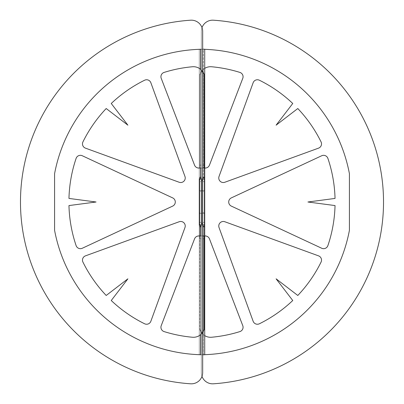 <?xml version="1.0" encoding="UTF-8"?>
<svg xmlns="http://www.w3.org/2000/svg" width="404" height="404" viewBox="0 0 404 404"><rect width="100%" height="100%" fill="white"/><g stroke="black" fill="none" stroke-linecap="round" stroke-linejoin="round"><path stroke-width="0.3" stroke-dasharray="2.02 1.52" d="M202.677 223.503L201.323 223.503L202.677 223.503L201.323 223.503L202.677 223.503L201.323 223.503L201.323 180.497L202.677 180.497L201.323 180.497L202.677 180.497L201.323 180.497L202.677 180.497L202.677 223.503M201.323 180.497L201.323 223.503L201.323 180.497M201.323 177.376L201.394 179.366L199.975 179.366L199.738 178.694L199.738 177.376L201.323 177.376L201.323 165.16L201.323 177.588L199.738 177.588L199.738 225.311L199.975 224.634L201.394 224.634L201.323 226.624L199.738 226.624L199.738 225.311L201.323 225.301L201.323 178.694L199.738 178.694L199.738 181.628L201.323 181.628M199.738 226.624L199.738 238.84L199.738 226.412L201.323 226.412L201.323 191.365L199.738 191.365L199.975 190.683L201.394 190.683L201.323 191.365L201.323 179.366L199.738 179.366L201.323 179.366L201.323 177.588M201.323 177.103L201.323 226.897L201.323 177.103L199.738 177.103L199.738 226.897L199.738 177.103M199.975 179.366L204.025 179.366L204.262 178.694L204.262 179.366L204.262 165.16L204.262 178.689L202.677 178.699L202.677 165.16L202.677 179.366L202.677 178.694L202.606 179.366L201.394 179.366M204.025 179.366L202.606 179.366M201.323 222.372L199.738 222.372L199.738 226.412M199.738 222.372L199.738 181.628M202.677 225.306L202.606 224.634L204.025 224.634L204.262 225.306L204.262 238.84L204.262 179.366L202.677 179.366L202.677 212.635L204.262 212.635L204.262 225.311L202.677 225.301L202.677 224.634L202.677 238.84L202.677 225.306M199.975 213.317L204.025 213.317L204.262 212.635L204.262 179.366L202.677 179.366L202.677 224.634L202.677 212.635L202.606 213.317L199.975 213.317L199.738 212.635L201.323 212.635L201.394 213.317M202.677 226.897L202.677 177.103L202.677 226.897L204.262 226.897L204.262 177.103L204.262 226.897M202.677 191.365L202.606 190.683L204.025 190.683L204.262 191.365L202.677 191.365M204.025 190.683L199.975 190.683M201.394 190.683L202.606 190.683M204.025 213.317L202.606 213.317M204.025 224.634L199.975 224.634M201.394 224.634L202.606 224.634M201.323 224.634L199.738 224.634L201.323 224.634M204.262 224.634L202.677 224.634L204.262 224.634M203.712 330.634A11.317 11.317 0 0 0 204.172 329.442A11.317 11.317 0 0 1 200.642 334.663L204.172 329.442L204.172 235.951L204.172 329.442L200.642 334.663L204.172 329.442A11.317 11.317 0 0 1 192.37 337.239A135.8 135.8 0 0 1 164.105 331.588A4.525 4.525 0 0 1 161.231 325.644L194.546 238.855A4.525 4.525 0 0 1 198.773 235.951A4.525 4.525 0 0 0 194.546 238.855L161.231 325.644A4.525 4.525 0 0 0 164.105 331.588A135.8 135.8 0 0 0 192.37 337.239A11.317 11.317 0 0 0 200.642 334.663L200.642 235.951L198.773 235.951L204.172 235.951L198.773 235.951A4.525 4.525 0 0 0 194.546 238.855L161.231 325.644A4.525 4.525 0 0 0 164.105 331.588A135.8 135.8 0 0 0 192.37 337.239A11.317 11.317 0 0 0 200.642 334.663L200.642 354.722A152.778 152.778 0 0 1 54.58 230.29A152.778 152.778 0 0 0 200.642 354.722L200.642 354.722A152.778 152.778 0 0 1 54.58 230.29L54.58 173.71L54.58 230.29A152.778 152.778 0 0 0 200.642 354.722A152.778 152.778 0 0 1 54.58 230.29A152.778 152.778 0 0 0 200.642 354.722A152.778 152.778 0 0 1 54.58 230.29L54.58 173.71A152.778 152.778 0 0 1 200.642 49.278A152.778 152.778 0 0 0 54.58 173.71A152.778 152.778 0 0 1 200.642 49.278A152.778 152.778 0 0 0 54.58 173.71L54.58 230.29L54.58 173.71A152.778 152.778 0 0 1 200.642 49.278L204.717 49.222L200.642 49.222L202.677 49.222L202.677 354.778L202.677 49.222L204.717 49.222L204.717 354.778L204.717 49.222L202.677 49.222L202.677 354.778L204.717 354.778L200.642 354.778L204.717 354.778L200.642 354.778L202.677 354.778L202.677 49.222L204.717 49.222L200.642 49.278A152.778 152.778 0 0 0 54.58 173.71A152.778 152.778 0 0 1 200.642 49.278L202.677 49.222L200.642 49.222L200.642 69.337A11.317 11.317 0 0 0 192.37 66.761A135.8 135.8 0 0 0 164.105 72.412A4.525 4.525 0 0 0 161.231 78.356L194.546 165.145A4.525 4.525 0 0 0 198.773 168.049L200.642 168.049L200.642 69.337A11.317 11.317 0 0 0 192.37 66.761A135.8 135.8 0 0 0 164.105 72.412A4.525 4.525 0 0 0 161.231 78.356L194.546 165.145A4.525 4.525 0 0 0 198.773 168.049L204.172 168.049L204.172 74.558A11.317 11.317 0 0 0 200.642 69.337L200.642 168.049L204.172 168.049L198.773 168.049A4.525 4.525 0 0 1 194.546 165.145L161.231 78.356A4.525 4.525 0 0 1 164.105 72.412A135.8 135.8 0 0 1 192.37 66.761A11.317 11.317 0 0 1 200.642 69.337L204.172 74.558L200.642 69.337L200.642 168.049L204.172 168.049L204.172 74.558L204.172 168.049L198.773 168.049A4.525 4.525 0 0 1 194.546 165.145L161.231 78.356A4.525 4.525 0 0 1 164.105 72.412A135.8 135.8 0 0 1 192.37 66.761A11.317 11.317 0 0 1 200.642 69.337A11.317 11.317 0 0 0 192.37 66.761A11.317 11.317 0 0 1 200.642 69.337L202.677 71.553M202.677 168.049L200.642 168.049L200.642 178.8L199.283 178.8L199.283 225.2L202.677 225.2L202.677 178.8L199.283 178.8L199.283 225.2L200.642 225.2L199.283 225.2L199.283 178.8L202.677 178.8L202.677 225.2L199.283 225.2L199.283 178.8L202.677 178.8L202.677 225.2L200.642 225.2L202.404 225.2L202.404 178.8L202.404 225.2L202.677 225.2L202.404 225.2L202.404 178.8L202.677 178.8L202.677 225.2L199.283 225.2L199.283 178.8L202.677 178.8L202.677 225.2L202.677 178.8L199.283 178.8L199.283 225.2L202.677 225.2L202.677 178.8L199.283 178.8L199.283 225.2L202.677 225.2L202.677 178.8L200.642 178.8L202.404 178.8L202.404 225.2L200.642 225.2L200.642 235.951L204.172 235.951L200.642 235.951L204.172 235.951L200.642 235.951L200.642 334.663A11.317 11.317 0 0 1 192.37 337.239A135.8 135.8 0 0 1 164.105 331.588A4.525 4.525 0 0 1 161.231 325.644L194.546 238.855A4.525 4.525 0 0 1 198.773 235.951L200.642 235.951L200.642 334.663A11.317 11.317 0 0 1 192.37 337.239A135.8 135.8 0 0 1 164.105 331.588A4.525 4.525 0 0 1 161.231 325.644L194.546 238.855A4.525 4.525 0 0 1 198.773 235.951L202.677 235.951M85.456 255.858A4.525 4.525 0 0 0 82.946 262.115A135.8 135.8 0 0 0 106.202 295.47A135.8 135.8 0 0 1 82.946 262.115A135.8 135.8 0 0 0 106.202 295.47A135.8 135.8 0 0 1 82.946 262.115A4.525 4.525 0 0 1 85.456 255.858A4.525 4.525 0 0 0 82.946 262.115A4.525 4.525 0 0 1 85.456 255.858L179.159 221.751A4.525 4.525 0 0 1 184.961 227.553A4.525 4.525 0 0 0 179.159 221.751A4.525 4.525 0 0 1 184.961 227.553A4.525 4.525 0 0 0 179.159 221.751A4.525 4.525 0 0 1 184.961 227.553L150.859 321.261A4.525 4.525 0 0 1 144.602 323.771A4.525 4.525 0 0 0 150.859 321.261A4.525 4.525 0 0 1 144.602 323.771A4.525 4.525 0 0 0 150.859 321.261A4.525 4.525 0 0 1 144.602 323.771A135.8 135.8 0 0 1 111.246 300.515L127.896 278.821L106.202 295.47A135.8 135.8 0 0 1 82.946 262.115A4.525 4.525 0 0 1 85.456 255.858A4.525 4.525 0 0 0 82.946 262.115A135.8 135.8 0 0 0 106.202 295.47L127.896 278.821L106.202 295.47A135.8 135.8 0 0 1 82.946 262.115A4.525 4.525 0 0 1 85.456 255.858L179.159 221.751L85.456 255.858M111.246 300.515A135.8 135.8 0 0 0 144.602 323.771A135.8 135.8 0 0 1 111.246 300.515L127.896 278.821L111.246 300.515A135.8 135.8 0 0 0 144.602 323.771A135.8 135.8 0 0 1 111.246 300.515L127.896 278.821L111.246 300.515A135.8 135.8 0 0 0 144.602 323.771A4.525 4.525 0 0 0 150.859 321.261L184.961 227.553A4.525 4.525 0 0 0 179.159 221.751A4.525 4.525 0 0 1 184.961 227.553L150.859 321.261A4.525 4.525 0 0 1 144.602 323.771A135.8 135.8 0 0 1 111.246 300.515M150.859 82.739A4.525 4.525 0 0 0 144.602 80.229A135.8 135.8 0 0 0 111.246 103.485A135.8 135.8 0 0 1 144.602 80.229A135.8 135.8 0 0 0 111.246 103.485A135.8 135.8 0 0 1 144.602 80.229A4.525 4.525 0 0 1 150.859 82.739A4.525 4.525 0 0 0 144.602 80.229A4.525 4.525 0 0 1 150.859 82.739L184.961 176.447A4.525 4.525 0 0 1 179.159 182.249A4.525 4.525 0 0 0 184.961 176.447A4.525 4.525 0 0 1 179.159 182.249A4.525 4.525 0 0 0 184.961 176.447A4.525 4.525 0 0 1 179.159 182.249L85.456 148.142A4.525 4.525 0 0 1 82.946 141.885A4.525 4.525 0 0 0 85.456 148.142A4.525 4.525 0 0 1 82.946 141.885A4.525 4.525 0 0 0 85.456 148.142A4.525 4.525 0 0 1 82.946 141.885A135.8 135.8 0 0 1 106.202 108.53L127.896 125.179L111.246 103.485A135.8 135.8 0 0 1 144.602 80.229A4.525 4.525 0 0 1 150.859 82.739A4.525 4.525 0 0 0 144.602 80.229A135.8 135.8 0 0 0 111.246 103.485L127.896 125.179L111.246 103.485A135.8 135.8 0 0 1 144.602 80.229A4.525 4.525 0 0 1 150.859 82.739L184.961 176.447L150.859 82.739M106.202 108.53A135.8 135.8 0 0 0 82.946 141.885A135.8 135.8 0 0 1 106.202 108.53L127.896 125.179L106.202 108.53A135.8 135.8 0 0 0 82.946 141.885A135.8 135.8 0 0 1 106.202 108.53L127.896 125.179L106.202 108.53A135.8 135.8 0 0 0 82.946 141.885A4.525 4.525 0 0 0 85.456 148.142L179.159 182.249A4.525 4.525 0 0 0 184.961 176.447A4.525 4.525 0 0 1 179.159 182.249L85.456 148.142A4.525 4.525 0 0 1 82.946 141.885A135.8 135.8 0 0 1 106.202 108.53M82.305 155.752A4.525 4.525 0 0 0 76.103 158.403A135.8 135.8 0 0 0 68.963 198.43A135.8 135.8 0 0 1 76.103 158.403A135.8 135.8 0 0 0 68.963 198.43A135.8 135.8 0 0 1 76.103 158.403A4.525 4.525 0 0 1 82.305 155.752A4.525 4.525 0 0 0 76.103 158.403A4.525 4.525 0 0 1 82.305 155.752L172.68 197.899A4.525 4.525 0 0 1 172.68 206.101A4.525 4.525 0 0 0 172.68 197.899A4.525 4.525 0 0 1 172.68 206.101A4.525 4.525 0 0 0 172.68 197.899A4.525 4.525 0 0 1 172.68 206.101L82.305 248.248A4.525 4.525 0 0 1 76.103 245.597A4.525 4.525 0 0 0 82.305 248.248A4.525 4.525 0 0 1 76.103 245.597A4.525 4.525 0 0 0 82.305 248.248A4.525 4.525 0 0 1 76.103 245.597A135.8 135.8 0 0 1 68.963 205.57L96.076 202L68.963 198.43A135.8 135.8 0 0 1 76.103 158.403A4.525 4.525 0 0 1 82.305 155.752A4.525 4.525 0 0 0 76.103 158.403A135.8 135.8 0 0 0 68.963 198.43L96.076 202L68.963 198.43A135.8 135.8 0 0 1 76.103 158.403A4.525 4.525 0 0 1 82.305 155.752L172.68 197.899L82.305 155.752M68.963 205.57A135.8 135.8 0 0 0 76.103 245.597A135.8 135.8 0 0 1 68.963 205.57L96.076 202L68.963 205.57A135.8 135.8 0 0 0 76.103 245.597A135.8 135.8 0 0 1 68.963 205.57L96.076 202L68.963 205.57A135.8 135.8 0 0 0 76.103 245.597A4.525 4.525 0 0 0 82.305 248.248L172.68 206.101A4.525 4.525 0 0 0 172.68 197.899A4.525 4.525 0 0 1 172.68 206.101L82.305 248.248A4.525 4.525 0 0 1 76.103 245.597A135.8 135.8 0 0 1 68.963 205.57M203.55 73.023L204.172 74.558A11.317 11.317 0 0 0 192.37 66.761A135.8 135.8 0 0 0 164.105 72.412A135.8 135.8 0 0 1 192.37 66.761A135.8 135.8 0 0 0 164.105 72.412A4.525 4.525 0 0 0 161.231 78.356A4.525 4.525 0 0 1 164.105 72.412A4.525 4.525 0 0 0 161.231 78.356L194.546 165.145A4.525 4.525 0 0 0 198.773 168.049A4.525 4.525 0 0 1 194.546 165.145A4.525 4.525 0 0 0 198.773 168.049L204.172 168.049L200.642 168.049L200.642 69.337A11.317 11.317 0 0 1 203.525 72.972M203.646 330.77A11.317 11.317 0 0 1 200.642 334.663L200.642 354.778L204.717 354.778L204.717 49.222L200.642 49.278M200.642 354.722L200.642 334.663A11.317 11.317 0 0 0 204.172 329.442L204.172 235.951L200.642 235.951L200.642 225.2L200.642 235.951L200.642 225.2L200.642 235.951L200.642 225.2L200.642 235.951L198.773 235.951A4.525 4.525 0 0 0 194.546 238.855L161.231 325.644A4.525 4.525 0 0 0 164.105 331.588A135.8 135.8 0 0 0 192.37 337.239A11.317 11.317 0 0 0 200.642 334.663L200.642 235.951L198.773 235.951A4.525 4.525 0 0 0 194.546 238.855L161.231 325.644A4.525 4.525 0 0 0 164.105 331.588A135.8 135.8 0 0 0 192.37 337.239A11.317 11.317 0 0 0 200.642 334.663L200.642 354.722L200.642 334.663L200.642 354.722L200.642 334.663L202.677 332.447M203.505 72.932L200.642 69.337A11.317 11.317 0 0 1 204.172 74.558M200.642 354.778L202.677 354.778M200.642 49.222L202.677 49.222M204.717 49.318A152.778 152.778 0 0 0 203.358 49.278A152.778 152.778 0 0 1 349.42 173.71L349.42 230.29A152.778 152.778 0 0 1 203.358 354.722A152.778 152.778 0 0 0 204.717 354.682M204.717 168.049L203.358 168.049L203.358 69.337A11.317 11.317 0 0 1 204.717 68.367M203.358 178.8L204.717 178.8L204.717 225.2L201.323 225.2L201.323 178.8L204.717 178.8L204.717 225.2L203.358 225.2L204.717 225.2L204.717 178.8L201.323 178.8L201.323 225.2L204.717 225.2L204.717 178.8L201.323 178.8L201.323 225.2L203.358 225.2L201.596 225.2L201.596 178.8L201.596 225.2L201.323 225.2L201.323 178.8L203.358 178.8L203.358 168.049L199.828 168.049L199.828 74.558A11.317 11.317 0 0 1 211.63 66.761A135.8 135.8 0 0 1 239.895 72.412A4.525 4.525 0 0 1 242.769 78.356L209.454 165.145A4.525 4.525 0 0 1 205.227 168.049L199.828 168.049L205.227 168.049A4.525 4.525 0 0 0 209.454 165.145L242.769 78.356A4.525 4.525 0 0 0 239.895 72.412A135.8 135.8 0 0 0 211.63 66.761A11.317 11.317 0 0 0 203.358 69.337L203.358 168.049L199.828 168.049L199.828 74.558L203.358 69.337L199.828 74.558A11.317 11.317 0 0 1 203.358 69.337L203.358 49.278A152.778 152.778 0 0 1 349.42 173.71A152.778 152.778 0 0 0 203.358 49.278L199.283 49.222L203.358 49.222L201.323 49.222L201.323 354.778L201.323 49.222L199.283 49.222L199.283 354.778L199.283 49.222L203.358 49.222L203.358 69.337A11.317 11.317 0 0 1 211.63 66.761A135.8 135.8 0 0 1 239.895 72.412A4.525 4.525 0 0 1 242.769 78.356L209.454 165.145A4.525 4.525 0 0 1 205.227 168.049L203.358 168.049L203.358 178.8M204.717 335.633A11.317 11.317 0 0 1 203.358 334.663L203.358 235.951L205.227 235.951L199.828 235.951L204.717 235.951M205.227 235.951A4.525 4.525 0 0 1 209.454 238.855L242.769 325.644A4.525 4.525 0 0 1 239.895 331.588A135.8 135.8 0 0 1 211.63 337.239A11.317 11.317 0 0 1 203.358 334.663A11.317 11.317 0 0 0 211.63 337.239A135.8 135.8 0 0 0 239.895 331.588A4.525 4.525 0 0 0 242.769 325.644L209.454 238.855A4.525 4.525 0 0 0 205.227 235.951L199.828 235.951L199.828 329.442L199.828 235.951L203.358 235.951L203.358 334.663L199.828 329.442A11.317 11.317 0 0 0 211.63 337.239A135.8 135.8 0 0 0 239.895 331.588A4.525 4.525 0 0 0 242.769 325.644L209.454 238.855A4.525 4.525 0 0 0 205.227 235.951M203.358 354.722A152.778 152.778 0 0 0 349.42 230.29A152.778 152.778 0 0 1 203.358 354.722L199.283 354.778L203.358 354.778L199.283 354.778L203.358 354.778L203.358 334.663L203.358 354.722M318.544 255.858A4.525 4.525 0 0 1 321.054 262.115A135.8 135.8 0 0 1 297.799 295.47A135.8 135.8 0 0 0 321.054 262.115A4.525 4.525 0 0 0 318.544 255.858L224.841 221.751A4.525 4.525 0 0 0 219.039 227.553A4.525 4.525 0 0 1 224.841 221.751A4.525 4.525 0 0 0 219.039 227.553L253.141 321.261A4.525 4.525 0 0 0 259.398 323.771A4.525 4.525 0 0 1 253.141 321.261A4.525 4.525 0 0 0 259.398 323.771A135.8 135.8 0 0 0 292.754 300.515L276.104 278.821L297.799 295.47A135.8 135.8 0 0 0 321.054 262.115A4.525 4.525 0 0 0 318.544 255.858M292.754 300.515A135.8 135.8 0 0 1 259.398 323.771A135.8 135.8 0 0 0 292.754 300.515L276.104 278.821L297.799 295.47L276.104 278.821L292.754 300.515M253.141 82.739A4.525 4.525 0 0 1 259.398 80.229A135.8 135.8 0 0 1 292.754 103.485A135.8 135.8 0 0 0 259.398 80.229A4.525 4.525 0 0 0 253.141 82.739L219.039 176.447A4.525 4.525 0 0 0 224.841 182.249A4.525 4.525 0 0 1 219.039 176.447A4.525 4.525 0 0 0 224.841 182.249L318.544 148.142A4.525 4.525 0 0 0 321.054 141.885A4.525 4.525 0 0 1 318.544 148.142A4.525 4.525 0 0 0 321.054 141.885A135.8 135.8 0 0 0 297.799 108.53L276.104 125.179L292.754 103.485A135.8 135.8 0 0 0 259.398 80.229A4.525 4.525 0 0 0 253.141 82.739M297.799 108.53A135.8 135.8 0 0 1 321.054 141.885A135.8 135.8 0 0 0 297.799 108.53L276.104 125.179L292.754 103.485L276.104 125.179L297.799 108.53M321.695 155.752A4.525 4.525 0 0 1 327.897 158.403A135.8 135.8 0 0 1 335.037 198.43A135.8 135.8 0 0 0 327.897 158.403A4.525 4.525 0 0 0 321.695 155.752L231.32 197.899A4.525 4.525 0 0 0 231.32 206.101A4.525 4.525 0 0 1 231.32 197.899A4.525 4.525 0 0 0 231.32 206.101L321.695 248.248A4.525 4.525 0 0 0 327.897 245.597A4.525 4.525 0 0 1 321.695 248.248A4.525 4.525 0 0 0 327.897 245.597A135.8 135.8 0 0 0 335.037 205.57L307.924 202L335.037 198.43A135.8 135.8 0 0 0 327.897 158.403A4.525 4.525 0 0 0 321.695 155.752M335.037 205.57A135.8 135.8 0 0 1 327.897 245.597A135.8 135.8 0 0 0 335.037 205.57L307.924 202L335.037 198.43L307.924 202L335.037 205.57M199.828 329.442L203.358 334.663A11.317 11.317 0 0 1 199.828 329.442M190.612 383.8A11.317 11.317 0 0 0 202.677 372.508L202.677 31.492A11.317 11.317 0 0 0 190.612 20.2A182.199 182.199 0 0 0 20.478 202A182.199 182.199 0 0 0 190.612 383.8A182.199 182.199 0 0 1 20.478 202A182.199 182.199 0 0 1 190.612 20.2A11.317 11.317 0 0 1 202.677 31.492A11.317 11.317 0 0 0 190.612 20.2A182.199 182.199 0 0 0 20.478 202A182.199 182.199 0 0 0 190.612 383.8A11.317 11.317 0 0 0 202.677 372.508A11.317 11.317 0 0 1 190.612 383.8M202 376.371A11.317 11.317 0 0 1 201.323 372.508L201.323 31.492L201.323 372.508A11.317 11.317 0 0 0 213.388 383.8A182.199 182.199 0 0 0 383.522 202A182.199 182.199 0 0 0 213.388 20.2A11.317 11.317 0 0 0 201.323 31.492A11.317 11.317 0 0 1 202 27.629M202.677 31.492L202.677 372.508L202.677 31.492M202.677 177.376L204.262 177.376M204.262 226.624L202.677 226.624M202.677 226.412L204.262 226.412M204.262 177.588L202.677 177.588M204.262 222.372L202.677 222.372M202.677 181.628L204.262 181.628M200.642 168.049L200.642 178.8L200.642 168.049M203.358 225.2L203.358 235.951L203.358 225.2M199.738 238.84L201.323 238.84M202.677 238.84L204.262 238.84M199.738 165.16L201.323 165.16M199.738 226.897L201.323 226.897M202.677 165.16L204.262 165.16M202.677 177.103L204.262 177.103"/><path stroke-width="0.61" d="M201.323 223.503L202.677 223.503L202.677 180.497L201.323 180.497L201.323 223.503M54.58 173.71L54.58 230.29A152.778 152.778 0 0 0 200.642 354.722L200.642 334.663A11.317 11.317 0 0 1 192.37 337.239A135.8 135.8 0 0 1 164.105 331.588A4.525 4.525 0 0 1 161.231 325.644L194.546 238.855A4.525 4.525 0 0 1 198.773 235.951L200.642 235.951L200.642 225.2L199.283 225.2L199.283 178.8L200.642 178.8L200.642 168.049L198.773 168.049A4.525 4.525 0 0 1 194.546 165.145L161.231 78.356A4.525 4.525 0 0 1 164.105 72.412A135.8 135.8 0 0 1 192.37 66.761A11.317 11.317 0 0 1 200.642 69.337L200.642 49.278A152.778 152.778 0 0 0 54.58 173.71M85.456 148.142A4.525 4.525 0 0 1 82.946 141.885A135.8 135.8 0 0 1 106.202 108.53L127.896 125.179L111.246 103.485A135.8 135.8 0 0 1 144.602 80.229A4.525 4.525 0 0 1 150.859 82.739L184.961 176.447A4.525 4.525 0 0 1 179.159 182.249L85.456 148.142M150.859 321.261A4.525 4.525 0 0 1 144.602 323.771A135.8 135.8 0 0 1 111.246 300.515L127.896 278.821L106.202 295.47A135.8 135.8 0 0 1 82.946 262.115A4.525 4.525 0 0 1 85.456 255.858L179.159 221.751A4.525 4.525 0 0 1 184.961 227.553L150.859 321.261M82.305 248.248A4.525 4.525 0 0 1 76.103 245.597A135.8 135.8 0 0 1 68.963 205.57L96.076 202L68.963 198.43A135.8 135.8 0 0 1 76.103 158.403A4.525 4.525 0 0 1 82.305 155.752L172.68 197.899A4.525 4.525 0 0 1 172.68 206.101L82.305 248.248M202.677 235.951L204.172 235.951L204.172 329.442L202.677 332.447M202.677 71.553L204.172 74.558L204.172 168.049L202.677 168.049M204.172 74.558A11.317 11.317 0 0 0 203.525 72.972M202.677 49.222L204.717 49.222L204.717 354.778L202.677 354.778M204.717 354.682A152.778 152.778 0 0 0 349.42 230.29L349.42 173.71A152.778 152.778 0 0 0 204.717 49.318M204.717 68.367A11.317 11.317 0 0 1 211.63 66.761A135.8 135.8 0 0 1 239.895 72.412A4.525 4.525 0 0 1 242.769 78.356L209.454 165.145A4.525 4.525 0 0 1 205.227 168.049L204.717 168.049M204.717 235.951L205.227 235.951A4.525 4.525 0 0 1 209.454 238.855L242.769 325.644A4.525 4.525 0 0 1 239.895 331.588A135.8 135.8 0 0 1 211.63 337.239A11.317 11.317 0 0 1 204.717 335.633M318.544 255.858A4.525 4.525 0 0 1 321.054 262.115A135.8 135.8 0 0 1 297.799 295.47L276.104 278.821L292.754 300.515A135.8 135.8 0 0 1 259.398 323.771A4.525 4.525 0 0 1 253.141 321.261L219.039 227.553A4.525 4.525 0 0 1 224.841 221.751L318.544 255.858M253.141 82.739A4.525 4.525 0 0 1 259.398 80.229A135.8 135.8 0 0 1 292.754 103.485L276.104 125.179L297.799 108.53A135.8 135.8 0 0 1 321.054 141.885A4.525 4.525 0 0 1 318.544 148.142L224.841 182.249A4.525 4.525 0 0 1 219.039 176.447L253.141 82.739M321.695 155.752A4.525 4.525 0 0 1 327.897 158.403A135.8 135.8 0 0 1 335.037 198.43L307.924 202L335.037 205.57A135.8 135.8 0 0 1 327.897 245.597A4.525 4.525 0 0 1 321.695 248.248L231.32 206.101A4.525 4.525 0 0 1 231.32 197.899L321.695 155.752M202.677 372.508A11.317 11.317 0 0 1 190.612 383.8A182.199 182.199 0 0 1 20.478 202A182.199 182.199 0 0 1 190.612 20.2A11.317 11.317 0 0 1 202.677 31.492L202.677 372.508M202 27.629A11.317 11.317 0 0 1 213.388 20.2A182.199 182.199 0 0 1 383.522 202A182.199 182.199 0 0 1 213.388 383.8A11.317 11.317 0 0 1 202 376.371"/></g></svg>
